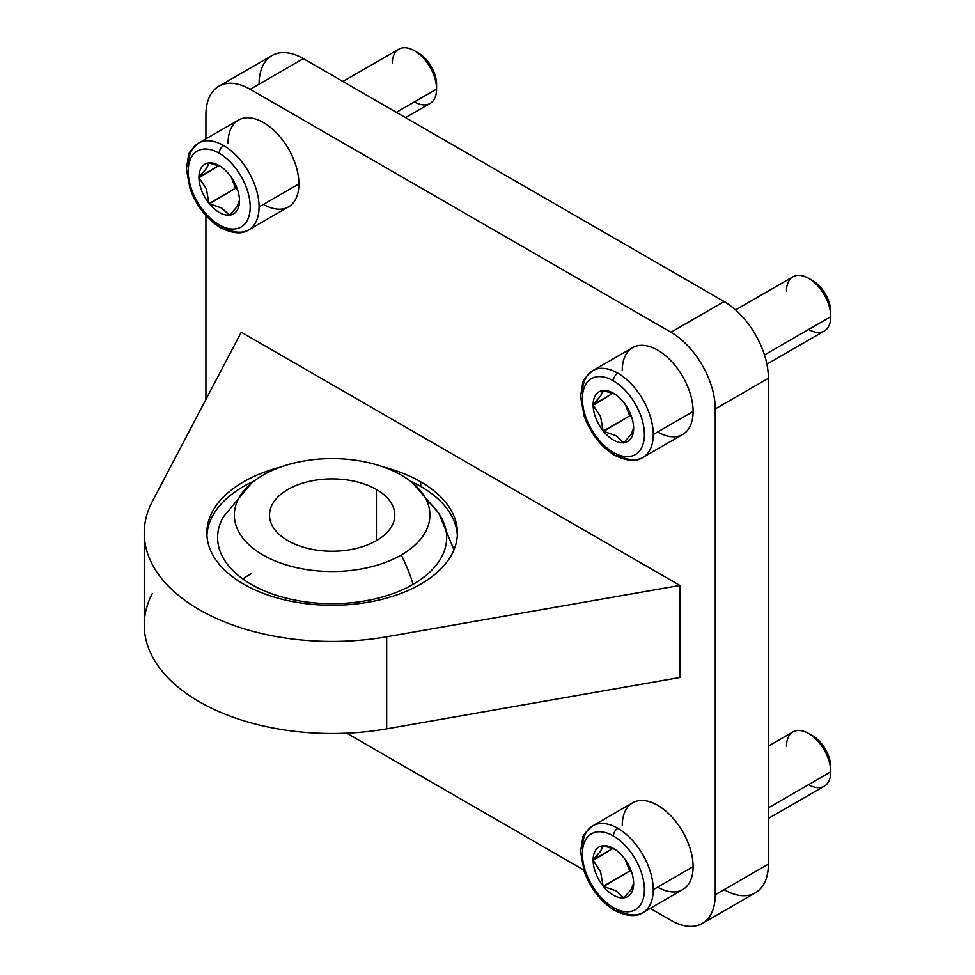<?xml version="1.0" encoding="UTF-8"?>
<svg xmlns="http://www.w3.org/2000/svg" width="975" height="975" viewBox="0 0 975 975"><rect width="100%" height="100%" fill="white"/><g stroke="black" fill="none" stroke-linecap="round" stroke-linejoin="round"><path stroke-width="1.46" d="M426.38 499.98A114.538 66.129 180 0 1 413.132 584.317A114.538 66.129 180 0 1 251.16 584.317A114.538 66.129 0 0 0 413.132 584.317A114.538 66.129 0 0 0 440.919 516.847M206.944 535.263A125.275 72.321 180 0 1 254.28 480.907A125.275 72.321 0 0 0 206.944 535.263M410.012 480.907A125.275 72.321 180 0 1 420.725 486.428L420.725 481.821A125.275 72.321 0 0 0 383.273 466.94A125.275 72.321 180 0 1 420.725 481.821L420.725 486.428A125.275 72.321 180 0 1 457.348 535.263A125.275 72.321 0 0 0 420.725 486.428A125.275 72.321 0 0 0 410.012 480.907M281.019 466.94A125.275 72.321 0 0 0 206.871 532.959A125.275 72.321 0 0 0 243.567 584.098A125.275 72.321 0 0 0 380.079 599.783A125.275 72.321 0 0 0 457.421 532.959A125.275 72.321 0 0 0 420.725 481.821A125.275 72.321 180 0 1 420.725 584.098A125.275 72.321 180 0 1 243.567 584.098A125.275 72.321 180 0 1 281.019 466.94M251.16 584.317A114.538 66.129 180 0 1 223.397 516.799A114.538 66.129 0 0 0 223.373 516.847A114.538 66.129 0 0 0 251.16 584.317M251.16 573.653A114.538 66.129 0 0 0 242.873 578.992A114.538 66.129 180 0 1 251.16 573.653M144.239 532.959A187.907 108.481 180 0 1 152.332 501.479A187.907 108.481 0 0 0 199.278 609.668A187.907 108.481 0 0 0 386.673 636.773A187.907 108.481 180 0 1 144.239 532.959L144.239 625.012A187.907 108.481 0 0 0 386.673 728.837L386.673 636.773L679.916 585.439L679.916 677.491L679.916 585.439L386.673 636.773L386.673 728.837L679.916 677.491L386.673 728.837A187.907 108.481 180 0 1 199.278 701.732A187.907 108.481 180 0 1 152.332 593.531M152.332 501.479L241.252 332.183L152.332 501.479M679.916 585.439L241.252 332.183L679.916 585.439M702.28 923.459A62.632 36.16 60 0 1 670.958 920.363A62.632 36.16 -120 0 0 715.248 894.782A62.632 36.16 60 0 1 702.28 923.459L755.43 892.771A62.632 36.16 -120 0 0 768.398 864.106L715.248 894.782L715.248 408.939L715.248 894.782L768.398 864.106L768.398 378.263L715.248 408.939A62.632 36.16 -120 0 0 670.958 332.231A62.632 36.16 60 0 1 715.248 408.939L768.398 378.263A62.632 36.16 -120 0 0 724.108 301.543L670.958 332.231L724.108 301.543L303.359 58.634A62.632 36.16 -120 0 0 272.037 55.526L218.887 86.214A62.632 36.16 60 0 1 250.209 89.31L303.359 58.634L250.209 89.31L670.958 332.231L250.209 89.31A62.632 36.16 -120 0 0 205.92 114.879A62.632 36.16 60 0 1 218.887 86.214M670.958 920.363L650.203 908.371L670.958 920.363M583.745 870.005L346.747 733.176L583.745 870.005M205.92 399.445L205.92 215.597L205.92 399.445M205.92 138.852L205.92 114.879L205.92 138.852M259.07 84.203A62.632 36.16 60 0 1 303.359 58.634L724.108 301.543A62.632 36.16 60 0 1 768.398 378.263L768.398 864.106A62.632 36.16 60 0 1 724.108 889.675M625.645 405.064A25.057 14.467 -120 0 0 629.521 411.767A25.057 14.467 60 0 1 625.645 405.064M613.385 380.811A6.264 3.62 -60 0 1 617.809 373.145A50.103 28.933 -120 0 0 592.763 370.658A50.103 28.933 60 0 1 617.809 373.145A50.103 28.933 60 0 1 653.25 434.509A50.103 28.933 60 0 1 642.866 457.458A50.103 28.933 60 0 1 617.809 454.972A6.264 3.62 -60 0 1 614.677 455.276A6.264 3.62 -60 0 1 613.385 452.412A43.838 25.313 60 0 1 582.38 398.714A43.838 25.313 60 0 1 613.385 380.811A43.838 25.313 -120 0 0 582.38 398.714A43.838 25.313 -120 0 0 613.385 452.412A43.838 25.313 -120 0 0 644.39 434.509A43.838 25.313 -120 0 0 613.385 380.811A43.838 25.313 60 0 1 644.39 434.509A43.838 25.313 60 0 1 613.385 452.412A6.264 3.62 120 0 0 614.677 455.276C626.937 461.273 636.334 462.004 642.866 457.458A50.103 28.933 -120 0 0 653.25 434.509L693.103 411.499L653.25 434.509A50.103 28.933 -120 0 0 617.809 373.145A6.264 3.62 120 0 0 613.385 380.811M642.866 457.458L682.732 434.436A50.103 28.933 -120 0 0 693.103 411.499A50.103 28.933 60 0 1 657.674 431.962M766.886 364.15L824.277 331.025A31.322 18.086 -120 0 0 830.761 316.68L764.473 354.949L830.761 316.68A31.322 18.086 60 0 1 808.616 329.465M810.749 279.691A25.557 14.759 60 0 1 830.761 311.976L830.761 316.68L830.761 311.976A25.557 14.759 -120 0 0 812.687 280.678L808.616 278.326A31.322 18.086 60 0 1 830.761 316.68A31.322 18.086 -120 0 0 817.087 285.163A31.322 18.086 -120 0 0 792.955 276.778L735.577 309.904M633.64 428.707L633.64 427.915A28.653 16.538 -120 0 0 623.805 402.565L623.22 401.834A28.653 16.538 -120 0 0 613.385 393.217A28.653 16.538 -120 0 0 603.549 390.475L600.588 396.057L592.934 404.808L600.588 416.52L603.159 431.169L615.932 435.606L623.61 442.979L631.276 434.228L633.64 428.707A28.653 16.538 60 0 1 623.805 442.699L615.932 435.606L603.549 431.389A28.653 16.538 -120 0 0 623.22 442.747A28.653 16.538 60 0 1 603.549 431.389L629.728 415.825L603.159 431.169L600.588 416.52L593.129 405.308A28.653 16.538 -120 0 0 602.964 430.658A28.653 16.538 60 0 1 593.129 405.308L612.982 393.23L592.934 404.808L600.588 396.057L602.964 390.536A28.653 16.538 -120 0 0 593.129 404.528A28.653 16.538 60 0 1 602.964 390.536L614.677 394.01L603.549 390.475A28.653 16.538 60 0 1 623.22 401.834L623.805 402.565A28.653 16.538 60 0 1 633.64 427.915L631.276 434.228L623.805 442.699A28.653 16.538 -120 0 0 633.64 428.707M631.605 416.91L629.728 415.825L625.438 404.771L629.728 415.825L631.605 416.91M786.472 291.111A31.322 18.086 60 0 1 808.616 278.326M622.245 370.585A50.103 28.933 60 0 1 657.674 350.135A50.103 28.933 60 0 1 693.103 411.499A50.103 28.933 -120 0 0 671.239 361.079A50.103 28.933 -120 0 0 632.617 347.648L592.763 370.658C585.804 376.63 582.453 380.786 582.684 383.126L580.552 396.606L584.22 416.264C590.692 433.668 600.844 446.684 614.677 455.276M582.38 393.595A50.103 28.933 60 0 1 592.763 370.658M231.477 177.487A25.057 14.467 -120 0 0 235.341 184.19A25.057 14.467 60 0 1 231.477 177.487M219.204 153.233A6.264 3.62 -60 0 1 223.641 145.567A50.103 28.933 -120 0 0 198.583 143.081A50.103 28.933 60 0 1 223.641 145.567A50.103 28.933 60 0 1 259.07 206.932A50.103 28.933 60 0 1 248.686 229.881A50.103 28.933 60 0 1 223.641 227.394A6.264 3.62 -60 0 1 220.508 227.699A6.264 3.62 -60 0 1 219.204 224.835A43.838 25.313 60 0 1 188.199 171.137A43.838 25.313 60 0 1 219.204 153.233A43.838 25.313 -120 0 0 188.199 171.137A43.838 25.313 -120 0 0 219.204 224.835A43.838 25.313 -120 0 0 250.209 206.932A43.838 25.313 -120 0 0 219.204 153.233A43.838 25.313 60 0 1 250.209 206.932A43.838 25.313 60 0 1 219.204 224.835A6.264 3.62 120 0 0 220.508 227.699C232.757 233.707 242.153 234.427 248.686 229.881A50.103 28.933 -120 0 0 259.07 206.932L298.935 183.922L259.07 206.932A50.103 28.933 -120 0 0 223.641 145.567A6.264 3.62 120 0 0 219.204 153.233M248.686 229.881L288.551 206.858A50.103 28.933 -120 0 0 298.935 183.922A50.103 28.933 60 0 1 263.494 204.384M405.539 117.622L430.097 103.447A31.322 18.086 -120 0 0 436.581 89.103L396.362 112.332L436.581 89.103A31.322 18.086 60 0 1 414.436 101.9M416.581 52.114A25.557 14.759 60 0 1 436.581 84.398L436.581 89.103L436.581 84.398A25.557 14.759 -120 0 0 418.507 53.101L414.436 50.749A31.322 18.086 60 0 1 436.581 89.103A31.322 18.086 -120 0 0 422.906 57.598A31.322 18.086 -120 0 0 398.775 49.201L342.908 81.461M239.472 201.13L239.472 200.338A28.653 16.538 -120 0 0 229.637 174.988L229.04 174.257A28.653 16.538 -120 0 0 219.204 165.64A28.653 16.538 -120 0 0 209.369 162.898L206.408 168.48L198.754 177.231L206.408 188.943L208.979 203.592L221.752 208.028L229.442 215.402L237.096 206.651L239.472 201.13A28.653 16.538 60 0 1 229.637 215.122L221.752 208.028L209.369 203.812A28.653 16.538 -120 0 0 229.04 215.17A28.653 16.538 60 0 1 209.369 203.812L235.548 188.248L208.979 203.592L206.408 188.943L198.949 177.73A28.653 16.538 -120 0 0 208.784 203.08A28.653 16.538 60 0 1 198.949 177.73L218.802 165.652L198.754 177.231L206.408 168.48L208.784 162.959A28.653 16.538 -120 0 0 198.949 176.95A28.653 16.538 60 0 1 208.784 162.959L220.496 166.433L209.369 162.898A28.653 16.538 60 0 1 229.04 174.257L229.637 174.988A28.653 16.538 60 0 1 239.472 200.338L237.096 206.651L229.637 215.122A28.653 16.538 -120 0 0 239.472 201.13M237.437 189.333L235.548 188.248L231.27 177.194L235.548 188.248L237.437 189.333M392.291 63.533A31.322 18.086 60 0 1 414.436 50.749M228.065 143.008A50.103 28.933 60 0 1 263.494 122.558A50.103 28.933 60 0 1 298.935 183.922A50.103 28.933 -120 0 0 277.058 133.502A50.103 28.933 -120 0 0 238.448 120.071L198.583 143.081C191.636 149.053 188.272 153.209 188.516 155.549L186.371 169.041L190.04 188.687C196.511 206.103 206.663 219.107 220.508 227.699M188.199 166.03A50.103 28.933 60 0 1 198.583 143.081M625.645 860.23A25.057 14.467 -120 0 0 629.521 866.921A25.057 14.467 60 0 1 625.645 860.23M613.385 835.977A6.264 3.62 -60 0 1 617.809 828.299A50.103 28.933 -120 0 0 592.763 825.825A50.103 28.933 60 0 1 617.809 828.299A50.103 28.933 60 0 1 653.25 889.675A50.103 28.933 60 0 1 642.866 912.612A50.103 28.933 60 0 1 617.809 910.126A6.264 3.62 -60 0 1 614.677 910.443A6.264 3.62 -60 0 1 613.385 907.567A43.838 25.313 60 0 1 582.38 853.868A43.838 25.313 60 0 1 613.385 835.977A43.838 25.313 -120 0 0 582.38 853.868A43.838 25.313 -120 0 0 613.385 907.567A43.838 25.313 -120 0 0 644.39 889.675A43.838 25.313 -120 0 0 613.385 835.977A43.838 25.313 60 0 1 644.39 889.675A43.838 25.313 60 0 1 613.385 907.567A6.264 3.62 120 0 0 614.677 910.443C626.937 916.439 636.334 917.158 642.866 912.612A50.103 28.933 -120 0 0 653.25 889.675L693.103 866.653L653.25 889.675A50.103 28.933 -120 0 0 617.809 828.299A6.264 3.62 120 0 0 613.385 835.977M642.866 912.612L682.732 889.602A50.103 28.933 -120 0 0 693.103 866.653A50.103 28.933 60 0 1 657.674 887.116M768.398 818.439L824.277 786.179A31.322 18.086 -120 0 0 830.761 771.847L768.398 807.848L830.761 771.847A31.322 18.086 60 0 1 808.616 784.631M810.749 734.845A25.557 14.759 60 0 1 830.761 767.142L830.761 771.847L830.761 767.142A25.557 14.759 -120 0 0 812.687 735.845L808.616 733.493A31.322 18.086 60 0 1 830.761 771.847A31.322 18.086 -120 0 0 817.087 740.33A31.322 18.086 -120 0 0 792.955 731.932L768.398 746.119M633.64 883.862L633.64 883.082A28.653 16.538 -120 0 0 623.805 857.732L623.22 856.988A28.653 16.538 -120 0 0 613.385 848.372A28.653 16.538 -120 0 0 603.549 845.642L600.588 851.212L592.934 859.962L600.588 871.674L603.159 886.324L615.932 890.76L623.61 898.133L631.276 889.383L633.64 883.862A28.653 16.538 60 0 1 623.805 897.853L615.932 890.76L603.549 886.555A28.653 16.538 -120 0 0 623.22 897.902A28.653 16.538 60 0 1 603.549 886.555L629.728 870.98L603.159 886.324L600.588 871.674L593.129 860.474A28.653 16.538 -120 0 0 602.964 885.812A28.653 16.538 60 0 1 593.129 860.474L612.982 848.384L592.934 859.962L600.588 851.212L602.964 845.691A28.653 16.538 -120 0 0 593.129 859.682A28.653 16.538 60 0 1 602.964 845.691L614.677 849.176L603.549 845.642A28.653 16.538 60 0 1 623.22 856.988L623.805 857.732A28.653 16.538 60 0 1 633.64 883.082L631.276 889.383L623.805 897.853A28.653 16.538 -120 0 0 633.64 883.862M631.605 872.064L629.728 870.98L625.438 859.926L629.728 870.98L631.605 872.064M786.472 746.277A31.322 18.086 60 0 1 808.616 733.493M622.245 825.752A50.103 28.933 60 0 1 657.674 805.289A50.103 28.933 60 0 1 693.103 866.653A50.103 28.933 -120 0 0 671.239 816.233A50.103 28.933 -120 0 0 632.617 802.803L592.763 825.825C585.804 831.785 582.453 835.941 582.684 838.293L580.552 851.772L584.22 871.418C590.692 888.834 600.844 901.838 614.677 910.443M582.38 848.762A50.103 28.933 60 0 1 592.763 825.825M376.435 489.487L376.435 540.638L376.435 489.487A62.632 36.16 180 0 1 376.435 540.638A62.632 36.16 180 0 1 287.857 540.638A62.632 36.16 0 0 0 356.119 548.474A62.632 36.16 0 0 0 394.778 515.068A62.632 36.16 0 0 0 376.435 489.487A62.632 36.16 0 0 0 308.173 481.65A62.632 36.16 0 0 0 269.514 515.068A62.632 36.16 0 0 0 287.857 540.638A62.632 36.16 180 0 1 287.857 489.487A62.632 36.16 180 0 1 376.435 489.487M262.994 475.142A97.792 56.453 180 0 1 401.298 475.142A97.792 56.453 180 0 1 412.754 483.1A97.792 56.453 180 0 1 401.298 554.982A125.275 72.321 60 0 1 413.132 584.317A125.275 72.321 -120 0 0 401.298 554.982A97.792 56.453 180 0 1 269.624 558.48A97.792 56.453 180 0 1 251.538 483.1A97.792 56.453 180 0 1 262.994 475.142A97.792 56.453 0 0 0 262.994 554.982A97.792 56.453 0 0 0 401.298 554.982A97.792 56.453 0 0 0 401.298 475.142A97.792 56.453 0 0 0 262.994 475.142M453.972 549.803L438.713 513.155L412.754 483.1M251.538 483.1L223.348 516.896"/></g></svg>

